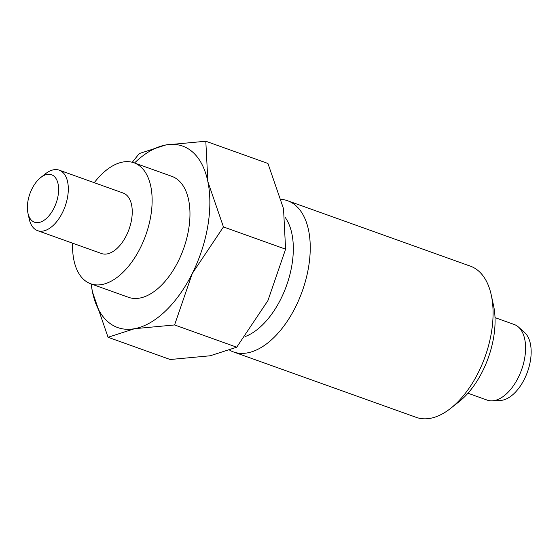 <?xml version="1.0" encoding="UTF-8"?>
<svg xmlns="http://www.w3.org/2000/svg" width="559" height="559" viewBox="0 0 559 559"><rect width="100%" height="100%" fill="white"/><g stroke="black" fill="none" stroke-linecap="round" stroke-linejoin="round"><path stroke-width="0.84" d="M495.015 317.624L514.245 324.506A40.15 22.164 109.7 0 1 518.354 326.938A40.15 22.164 109.7 0 1 518.521 327.085A40.15 22.164 109.7 0 1 521.582 369.779A40.15 22.164 109.7 0 1 492.123 400.831A40.15 22.164 109.7 0 1 487.182 400.111L467.953 393.229M524.51 332.472A36.943 20.39 109.7 0 1 524.663 332.612A36.943 20.39 109.7 0 1 527.479 371.889A36.943 20.39 109.7 0 1 500.375 400.454L492.123 400.831M54.076 176.246A25.225 13.919 109.7 0 1 54.013 208.074A25.225 13.919 109.7 0 1 31.919 220.686A25.225 13.919 109.7 0 1 27.95 213.161A25.225 13.919 109.7 0 1 40.695 177.559A25.225 13.919 109.7 0 1 54.076 176.246M40.695 177.559L45.482 173.779A32.122 17.727 109.7 0 1 59.24 170.167A32.122 17.727 109.7 0 1 62.524 172.109A32.122 17.727 109.7 0 1 63.859 209.562A32.122 17.727 109.7 0 1 37.586 230.65A32.122 17.727 109.7 0 1 34.302 228.701A32.122 17.727 109.7 0 1 29.25 219.121L27.95 213.161M37.586 230.65L101.521 253.534A32.122 17.727 -70.3 0 0 127.794 232.446A32.122 17.727 -70.3 0 0 126.46 194.993A32.122 17.727 -70.3 0 0 123.176 193.051L59.24 170.167M133.999 162.809L171.83 176.351A64.243 35.455 109.7 0 1 178.391 180.236A64.243 35.455 109.7 0 1 181.074 255.142A64.243 35.455 109.7 0 1 128.528 297.318L90.698 283.776A64.243 35.455 -70.3 0 0 143.244 241.6A64.243 35.455 -70.3 0 0 140.568 166.701A64.243 35.455 -70.3 0 0 133.999 162.809A64.243 35.455 -70.3 0 0 94.261 182.702M72.614 243.186A64.243 35.455 -70.3 0 0 84.13 279.884A64.243 35.455 -70.3 0 0 90.698 283.776M281.282 199.353A80.3 44.322 109.7 0 1 287.571 200.723L470.405 266.168A80.3 44.322 109.7 0 1 478.616 271.031A80.3 44.322 109.7 0 1 491.249 294.984A80.3 44.322 109.7 0 1 450.68 408.336A80.3 44.322 109.7 0 1 416.28 417.377L233.445 351.932A80.3 44.322 109.7 0 1 229.868 350.318M491.249 294.984L493.52 305.389A68.261 37.677 109.7 0 1 459.037 401.732L450.68 408.336M287.571 200.723A80.3 44.322 109.7 0 1 295.781 205.586A80.3 44.322 109.7 0 1 299.128 299.212A80.3 44.322 109.7 0 1 233.445 351.932M284.992 217.158A68.261 37.677 109.7 0 1 287.417 283.043A68.261 37.677 109.7 0 1 245.233 336.539M285.593 249.174L223.453 226.933L207.871 181.661L205.81 141.231L267.95 163.473L283.532 208.745L285.593 249.174L267.915 300.609L236.723 347.202L210.219 355.776L170.202 359.514L108.062 337.273L134.565 328.699L174.583 324.954L192.261 273.526A96.365 53.189 -70.3 0 0 207.871 181.661A96.365 53.189 -70.3 0 0 192.499 151.943A96.365 53.189 -70.3 0 0 165.792 144.97L139.289 153.543L132.266 162.278M91.061 283.909L92.48 292.001A96.365 53.189 -70.3 0 0 107.852 321.725A96.365 53.189 -70.3 0 0 134.565 328.699A96.365 53.189 -70.3 0 0 192.261 273.526L223.453 226.933M205.81 141.231L165.792 144.97A96.365 53.189 -70.3 0 0 134.502 162.99M236.723 347.202L174.583 324.954M91.201 283.958A96.365 53.189 -70.3 0 0 92.48 292.001L108.062 337.273M524.663 332.612L518.521 327.085"/></g></svg>
